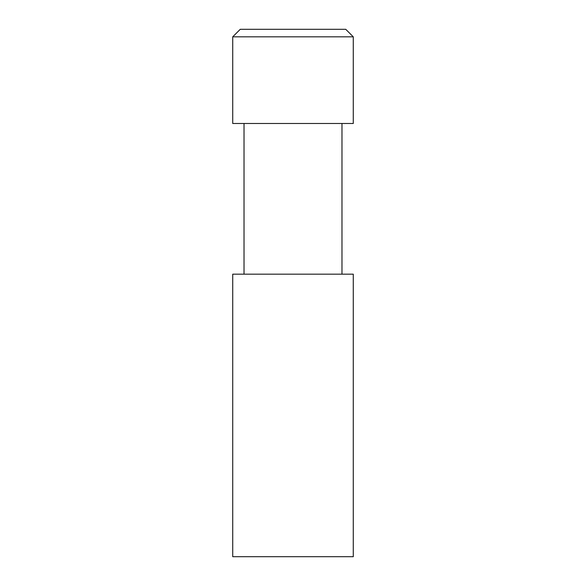 <?xml version="1.0" encoding="UTF-8"?>
<svg xmlns="http://www.w3.org/2000/svg" width="586" height="586" viewBox="0 0 586 586"><rect width="100%" height="100%" fill="white"/><g stroke="black" fill="none" stroke-linecap="round" stroke-linejoin="round"><path stroke-width="0.88" d="M232.723 36.837L240.26 29.3L345.74 29.3L353.277 36.837L232.723 36.837L232.723 123.478L353.277 123.478L353.277 36.837M353.277 274.167L232.723 274.167L232.723 556.7L353.277 556.7L353.277 274.167M341.975 123.478L341.975 274.167M244.025 123.478L244.025 274.167"/></g></svg>

